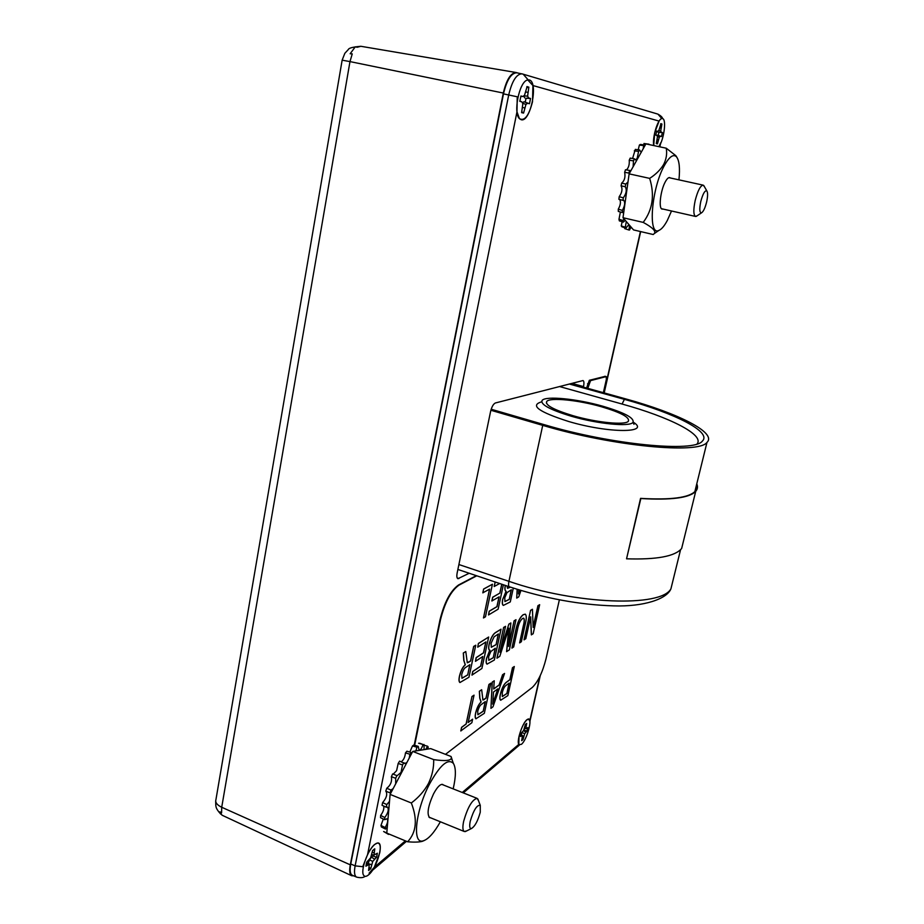 <?xml version="1.0" encoding="UTF-8"?>
<svg xmlns="http://www.w3.org/2000/svg" width="924" height="924" viewBox="0 0 924 924"><rect width="100%" height="100%" fill="white"/><g stroke="black" fill="none" stroke-linecap="round" stroke-linejoin="round"><path stroke-width="1.39" d="M350.161 53.754L352.252 53.904L350.161 53.754L355.29 46.824L357.161 47.263L360.88 46.292L516.146 72.522C510.764 72.857 506.479 79.695 503.303 93.047L350.288 864.841C349.18 870.939 349.665 874.578 351.744 875.756L353.638 875.825M219.9 811.826L221.598 812.739L219.9 811.826L221.979 815.164L351.744 875.756M517.867 73.008L516.146 72.522M602.818 406.225C577.188 398.868 545.888 395.691 542.18 400.346C540.066 404.377 549.792 409.678 571.355 416.25C597.609 423.943 629.579 427.027 632.917 422.453C634.753 418.122 624.716 412.716 602.818 406.225M573.042 415.708C553.638 409.806 544.883 405.035 546.765 401.397C550.08 397.216 578.251 400.069 601.316 406.71C620.997 412.543 629.995 417.394 628.332 421.275C625.317 425.398 596.604 422.614 573.042 415.708M570.755 383.61L625.779 398.914C678.008 413.247 717.232 432.779 706.976 442.388C698.844 454.354 613.039 446.338 542.723 425.363L490.887 410.268M491.187 409.24L544.582 424.774C612.115 444.883 694.501 452.598 702.356 441.094C712.185 431.901 674.659 413.144 624.416 399.353L569.253 384.003M517.209 97.909L516.978 111.804L519.415 118.607C524.486 121.518 528.851 115.893 532.513 101.744L532.917 85.539L659.089 121.09L654.689 132.71L653.742 145.565C652.194 137.884 657.518 119.6 661.584 118.642L662.531 118.572C666.689 119.138 663.975 139.732 658.904 146.65L660.776 142.723M369.092 873.203L374.301 867.266L379.729 852.91C380.954 846.107 380.087 842.838 377.142 843.104C374.174 844.062 370.986 847.897 367.567 854.608L363.063 865.904M529.798 721.887L529.822 720.697L528.124 719.034C524.624 721.136 521.586 726.911 519.022 736.347L518.803 744.398L462.266 792.48M532.917 85.539L528.297 80.492M517.036 72.857L516.735 72.788C511.191 73.042 506.768 80.065 503.476 93.867L350.75 863.998C349.595 870.316 350.104 874.058 352.287 875.247L356.618 877.119C354.458 875.94 353.961 872.187 355.128 865.869L508.708 94.941C512.012 81.127 516.412 74.082 521.921 73.816L657.438 113.975M573.619 382.882L573.319 384.326M583.379 387.121L583.506 386.59C584.187 383.125 584.037 381.115 583.032 380.549L495.38 402.979C493.347 403.95 491.741 406.814 490.563 411.584L457.161 572.915C456.56 576.195 456.803 578.124 457.911 578.701L469.207 573.261M470.235 821.297C473.608 810.059 476.957 804.746 480.272 805.347L480.261 812.219C477.824 821.078 474.867 826.53 471.356 828.574C469.635 828.655 469.265 826.229 470.235 821.297M466.793 830.849L464.368 831.542C462.693 830.607 462.45 827.211 463.64 821.367C467.706 807.195 472.199 799.526 477.119 798.371L478.436 800.542M700.785 201.478C702.875 193.751 704.885 190.228 706.814 190.898C707.923 192.573 707.853 196.315 706.594 202.125C705.035 208.177 703.326 211.758 701.466 212.867C699.503 212.751 699.272 208.951 700.785 201.478M697.32 215.673L695.564 216.447C693.393 215.061 693.277 209.702 695.218 200.369C697.77 190.667 700.415 185.585 703.141 185.147L704.377 186.59M526.969 719.681C522.279 723.03 516.193 742.007 518.965 744.64L521.402 744.34C527.003 740.043 533.067 717.451 528.182 719.022L526.969 719.681M525.317 724.531L526.68 723.411L525.837 728.562L527.87 727.615L527.13 730.884L524.67 733.714L523.053 739.5L521.679 740.655L522.522 735.516L520.455 736.497L521.194 733.194L523.689 730.341L525.317 724.531M520.778 734.765L521.794 735.365M522.522 735.516L520.847 734.488M522.106 738.773L523.053 739.5M523.769 736.301L522.499 735.885M524.67 733.714L522.037 732.524L521.263 734.753M525.814 731.993L523.458 730.688M527.13 730.884L523.712 730.283M524.208 729.868L524.578 728.378M526.553 728.713L524.393 728.343M525.837 728.562L524.393 728.308M525.952 726.611L524.913 726.345M660.752 123.712L661.919 124.035L660.718 130.873L661.261 132.236L662.381 132.525L661.469 136.556L660.348 136.278L659.286 137.237L657.438 143.878L656.271 143.601L657.461 136.787L656.918 135.424L655.774 135.135L656.687 131.058L657.83 131.347L658.893 130.4L661.03 123.643M655.797 134.962L656.918 135.424M656.386 143.105L657.438 143.878M658.327 139.94L657.16 139.651M659.286 137.237L657.357 136.533M660.348 136.278L656.976 135.562M661.469 136.556L657.495 135.089M658.258 135.285L658.916 132.375L662.381 132.525M661.261 132.236L658.916 132.375M656.606 131.335L658.154 132.178M660.718 130.873L658.535 130.723M661.018 127.997L659.828 127.789M661.919 124.035L660.625 124.313M529.256 79.938L527.096 80.111C519.011 82.513 513.028 113.502 519.554 118.757L521.217 119.727C530.422 122.696 538.761 81.855 529.256 79.938M526.876 86.602L528.84 87.145L527.604 96.131L528.644 97.99L530.538 98.475L529.475 103.731L527.581 103.269L525.929 104.435L523.585 113.086L521.621 112.636L522.834 103.684L521.771 101.825L519.831 101.34L520.905 95.992L522.845 96.489L524.52 95.322L527.119 86.556M519.877 101.016L521.771 101.825M521.794 111.758L523.585 113.086M524.636 107.946L522.661 107.45M525.929 104.435L522.568 103.222M527.581 103.269L523.977 101.755L522.383 102.887M529.475 103.731L523.977 101.755M525.259 102.079L526.022 98.267L530.538 98.475M528.644 97.99L526.022 98.267M523.619 95.946L524.751 97.944M527.604 96.131L523.723 95.888M527.789 92.331L525.756 91.984M528.84 87.145L526.668 87.653M522.845 96.489L520.766 96.477M374.751 844.421C367.856 849.514 360.129 871.147 363.709 875.386C364.772 876.841 366.401 876.657 368.607 874.82C377.235 868.063 384.627 841.002 377.269 843.069L374.751 844.421M372.591 850.611L374.763 848.821L374.012 855.058L377.362 853.222L376.553 857.253L372.73 861.411L370.755 868.652L368.572 870.5L369.311 864.286L365.892 866.192L366.713 862.115L370.605 857.899L372.591 850.611M366.401 863.316L368.041 864.39M369.311 864.286L366.632 862.415M369.196 867.428L370.755 868.652M371.552 864.714L368.318 863.594M372.73 861.411L369.484 859.851L368.179 863.49M374.451 859.008L371.402 857.183L369.484 859.851M376.553 857.253L372.822 856.005L371.402 857.183M372.822 856.005L373.1 854.873M374.012 855.058L371.783 854.596M373.966 852.771L372.245 852.298M388.519 834.407L383.633 831.508L388.796 833.968M415.904 750.923L416.943 747.216L418.202 746.349L413.802 745.044L412.497 745.934L409.817 752.124M409.216 758.107L409.886 754.227L411.272 752.586L406.907 751.189L405.474 752.887C405.024 756.906 403.719 759.805 401.536 761.584M406.883 762.531L404.7 763.524L399.607 761.122L398.175 763.478L396.592 770.674L393.428 773.966M396.916 775.594L395.68 778.285L391.372 776.68L392.642 773.919L397.112 775.698L401.016 772.441L402.541 764.933L398.175 763.478M391.372 776.68C392.169 781.415 390.633 785.261 386.763 788.241L390.991 790.089L393.208 788.53M395.691 783.806L395.68 778.285M390.991 790.089L390.043 792.896L385.782 791.14L386.763 788.241M385.909 791.187C387.618 794.247 386.509 798.047 382.617 802.586L386.798 804.573L389.524 801.293M390.713 793.254L390.043 792.896M386.798 804.573L386.244 807.206L382.039 805.301L382.617 802.586M383.726 806.063C384.245 808.789 383.217 811.907 380.63 815.418L384.788 817.521C388.184 812.808 389.073 809.332 387.456 807.091L386.244 807.206M384.788 817.521L384.673 819.692L380.515 817.659L380.63 815.418M383.321 819.034L380.988 825.386L385.146 827.569C387.722 823.192 388.323 820.258 386.948 818.779L384.673 819.692M385.146 827.569L385.481 829.071L381.346 826.922L380.988 825.386M387.283 827.246L385.481 829.071M453.176 788.865C456.017 776.506 456.086 768.029 453.418 763.455C448.071 758.038 440.078 764.945 429.464 784.164C415.465 810.591 411.931 844.732 423.157 840.863C428.297 839.304 434.037 832.94 440.367 821.771M424.347 840.482L422.014 841.429C418.584 842.203 413.79 842.318 407.634 841.787C416.435 832.293 417.671 819.357 411.319 802.979C418.572 797.551 424.289 791.036 428.482 783.448C432.166 775.663 433.91 767.717 433.691 759.609C445.172 761.261 451.051 760.718 451.351 757.957L451.074 756.513L430.688 748.602L412.728 751.42L433.691 759.609M443.462 785.019L442.712 784.453C440.228 783.933 437.144 787.133 433.46 794.039C427.939 806.363 426.692 814.252 429.695 817.705L430.63 817.809M427.65 749.087L428.216 747.019L427.558 746.211L423.885 745.148M419.6 743.219L423.03 744.49L418.572 743.231M416.943 747.216L412.497 745.934M409.886 754.227L405.474 752.887M412.728 751.42L390.113 794.397L411.319 802.979M451.155 756.733L452.899 762.081M390.113 794.397L386.775 833.113L407.634 841.787M424.024 744.478L424.081 749.641M425.791 749.376L427.558 746.211M418.202 746.349L419.092 750.092C420.524 750.173 421.829 748.301 423.03 744.49M411.272 752.586L411.503 753.753M403.927 762.658L402.541 764.933M625.248 220.316L623.354 222.118L619.323 220.859L618.988 219.242L623.042 220.547L623.862 218.711M624.74 228.621L628.794 229.972C629.579 227.015 629.544 225.306 628.69 224.844L625.86 228.101L621.84 226.773L621.228 225.906L625.282 227.258L626.31 221.552M630.953 226.923L629.579 230.018L628.794 229.972M643.15 148.833L643.681 145.588L644.606 144.953L640.332 144.444L639.373 145.091L638.23 149.792M641.198 152.321L639.57 149.977L635.331 149.388L632.848 157.577M634.418 158.801L633.46 160.857L629.221 160.222L630.203 158.108L634.418 158.801L635.365 159.898L637.133 158.501L638.588 151.374L634.314 150.831M629.66 170.582L628.84 173.054L624.647 172.303L625.49 169.75L630.919 170.663M633.136 166.701L633.46 160.857M624.647 172.303C625.548 177.085 624.555 180.677 621.679 183.091L625.814 184.061L627.997 181.936M629.163 173.793L628.84 173.054M625.814 184.061L625.225 186.706L621.078 185.816C622.707 188.958 622.083 192.585 619.196 196.708L623.296 197.828C626.391 193.578 627.038 189.87 625.225 186.706M623.296 197.828L622.995 200.358L618.884 199.318L619.196 196.708M619.785 199.549C620.986 201.975 620.478 205.186 618.271 209.182L622.349 210.418C624.936 205.729 625.363 202.356 623.631 200.277L622.995 200.358M622.349 210.418L622.36 212.566L618.295 211.411L618.271 209.182M623.792 211.873L622.36 212.566M623.042 220.547L623.354 222.118M625.282 227.258L625.86 228.101M678.944 179.857C680.133 168.053 679.29 160.349 676.437 156.757C673.342 153.869 669.38 156.676 664.541 165.211C651.42 188.022 647.643 236.752 658.962 230.376C661.596 229.279 664.391 225.953 667.347 220.397L671.517 210.995M666.227 148.198L645.911 143.901L629.129 173.862L622.995 217.718L633.541 229.914L653.21 234.523L654.342 233.529C656.179 231.127 652.471 227.419 643.208 222.395C652.679 209.725 654.839 195.056 649.664 178.378C655.878 174.359 660.556 169.693 663.709 164.391C666.377 158.997 667.22 153.603 666.227 148.198L675.802 155.636L677.015 157.496M670.362 177.974L669.669 177.593C668.422 177.385 666.989 178.759 665.384 181.682C660.464 190.309 658.35 208.94 662.196 209.113L662.993 209.055M621.679 183.091L621.078 185.816M630.549 227.662L631.993 228.124M648.983 144.19L643.913 143.509M643.681 145.588L639.373 145.091M629.129 173.862L649.664 178.378M622.995 217.718L643.208 222.395M644.606 144.953L644.64 146.188M639.57 149.977L638.588 151.374M629.221 160.222C629.556 164.414 628.701 167.567 626.645 169.704M620.385 212L618.988 219.242M622.152 221.737L621.228 225.906M483.483 617.96L489.639 589.119L482.802 592.838L483.622 589.015L492.423 584.245L485.47 616.782L483.483 617.96L489.512 589.189M499.676 583.529L494.178 586.497L494.987 582.744L495.876 582.247M503.395 584.777L498.128 609.193L488.507 614.957L489.2 611.203L496.916 606.629L499.006 596.916M488.507 614.957L489.304 611.238L497.02 606.664L499.133 596.846L491.857 600.97L492.654 597.227L499.826 593.116L501.744 584.222M503.337 605.37L503.28 605.359C502.217 604.781 502.032 602.737 502.714 599.226L506.167 591.268M505.994 591.21L505.936 591.198C504.851 590.748 504.619 588.819 505.255 585.412M520.951 590.471L518.722 596.881L516.724 598.082L517.163 589.316M472.048 675.144L472.834 671.482L480.734 666.169L482.813 656.49L475.467 661.33L476.253 657.657L483.599 652.852L485.943 641.914L477.72 647.17L478.401 643.439L488.669 637.029L481.901 668.468L471.956 675.097L472.73 671.436L480.63 666.123L482.686 656.571M475.467 661.33L476.149 657.622L483.495 652.818L485.816 641.995M489.674 650.219L489.616 650.207C488.565 649.734 488.38 647.816 489.073 644.444C490.863 637.768 493.162 633.714 495.969 632.293L501.039 629.175L494.34 660.036L487.04 664.113C486.047 663.548 485.874 661.63 486.521 658.327L489.986 650.3M508.685 645.564L514.114 620.789L515.985 619.704L509.367 649.849L506.595 651.628L508.754 628.666M506.687 651.663L508.905 628.181L499.78 656.352L496.939 658.165L503.615 627.442L505.555 626.322L499.896 652.263L508.881 624.104L510.857 622.949L508.604 646.419L514.114 620.789M500.127 651.212L508.881 624.104M511.931 648.105L515.719 630.873C517.394 622.695 519.923 617.313 523.307 614.726L525.306 614.171C526.657 615.476 526.588 618.999 525.121 624.74L521.355 641.718L519.646 642.873L523.377 626.045C524.486 621.91 524.601 619.288 523.712 618.191L522.603 618.479C520.224 620.327 518.503 624.139 517.417 629.937L513.686 646.927L511.931 648.105L515.627 630.838C517.29 622.661 519.819 617.278 523.215 614.691L525.259 614.16M519.646 642.873L523.273 626.01C524.358 621.956 524.497 619.346 523.665 618.168M533.16 627.073L537.93 605.694L539.651 604.689L533.171 633.714L531.346 634.846L530.584 617.174M531.439 634.88L530.665 616.816L525.802 638.703L524.035 639.812L530.561 610.36L532.42 609.274L533.171 627.465L537.93 605.694M472.614 719.195L471.864 722.718L460.787 730.942L461.561 727.361L466.1 723.966L471.979 696.523L474.047 695.16L468.168 722.522L472.614 719.195L468.202 722.383M482.871 699.999L485.978 698.07L488.923 684.465L490.887 683.171L484.338 713.328L475.895 718.768C475.04 718.052 474.959 716.077 475.652 712.866C476.899 707.853 478.69 704.238 481.023 702.009L479.764 698.151L479.36 691.268L481.67 689.731L482.917 700.022L484.141 699.514L486.07 698.105L489.027 684.499L490.887 683.171M500.646 700.196L500.6 700.184C499.699 699.526 499.618 697.493 500.369 694.097C501.998 687.699 504.146 683.633 506.791 681.924L509.829 679.717L512.473 667.706L514.298 666.516L507.865 695.61L500.692 700.219C499.792 699.56 499.711 697.528 500.462 694.132C502.09 687.733 504.238 683.668 506.895 681.958L509.921 679.752L512.566 667.74L514.298 666.516M445.495 754.354L532.236 687.491C537.918 682.016 542.515 672.464 546.003 658.835L559.366 599.849M476.761 575.814L458.997 585.135C450.97 590.852 444.779 602.506 440.413 620.073L414.645 745.298M493.716 688.865L499.11 684.961L502.564 674.763L504.55 673.446L492.989 706.802L490.933 708.35L492.296 682.166L494.248 680.78L493.716 688.969L499.203 684.996L502.656 674.797L504.55 673.446M490.933 708.35L492.192 682.131L494.248 680.78M467.244 662.751L470.582 660.914L473.654 646.442L475.779 645.206L468.942 677.246L459.956 682.524C458.974 681.716 458.847 679.579 459.575 676.102C460.891 670.789 462.808 667.024 465.326 664.806L463.917 660.521L463.409 653.049L465.788 651.536L467.301 662.774L468.595 662.312L470.686 660.949L473.758 646.477L475.779 645.206M459.898 682.501L459.852 682.478C458.87 681.681 458.743 679.544 459.471 676.068C460.787 670.743 462.705 666.978 465.222 664.772L463.813 660.487L463.294 653.014L465.788 651.536M476.334 575.664L458.547 584.984C450.519 590.702 444.329 602.344 439.974 619.912L414.206 745.171M509.17 683.113L506.19 685.308C504.562 686.324 503.245 688.796 502.263 692.7L502.333 696.569L506.872 693.566L509.17 683.113M506.872 693.566L509.055 683.206M502.298 696.546L506.768 693.531M494.79 698.013L497.909 688.819L493.508 692.03L492.711 704.157L497.759 688.923M492.746 703.695L494.698 697.978M475.895 718.768L475.999 718.814C475.144 718.087 475.063 716.112 475.744 712.901C477.003 707.888 478.794 704.273 481.127 702.055L479.868 698.186L479.464 691.302L481.67 689.731M485.319 701.593L481.727 704.227C480.076 705.162 478.736 707.541 477.696 711.388L477.904 714.749L483.217 711.261L485.319 701.593M483.217 711.261L485.192 701.686M477.858 714.726L483.113 711.226M460.891 730.976L461.654 727.396L466.193 724L471.979 696.523M472.083 696.557L474.047 695.16M538.022 605.728L539.651 604.689M524.127 639.847L530.561 610.36M530.653 610.394L532.42 609.274M514.218 620.824L515.985 619.704M508.985 624.139L510.857 622.949M497.031 658.211L503.615 627.442M503.719 627.477L505.555 626.322M487.04 664.113L487.144 664.148C486.151 663.594 485.978 661.665 486.625 658.362L489.72 650.242C488.669 649.768 488.484 647.851 489.166 644.49C490.967 637.803 493.266 633.749 496.072 632.328L501.039 629.175M495.299 648.255L490.863 651.489L488.623 656.698L488.761 660.302L493.243 657.749L495.299 648.255M498.406 633.945L494.086 636.844L491.071 643.312L491.302 647.274L496.072 644.686L498.406 633.945M493.243 657.749L495.172 648.336M488.715 660.279L493.139 657.715M496.072 644.686L498.279 634.026M491.256 647.262L495.969 644.652M477.72 647.17L478.401 643.439M478.505 643.474L488.669 637.029M469.889 664.656L466.019 667.209C464.229 668.075 462.785 670.547 461.688 674.624L461.977 678.285L467.706 674.936L469.889 664.656M467.706 674.936L469.762 664.749M461.931 678.262L467.602 674.89M516.724 598.082L517.267 589.35M518.803 589.824L518.503 593.924L519.738 590.101M518.537 593.439L519.635 590.078M513.305 588.091L510.291 601.928L503.384 605.393C502.321 604.816 502.136 602.771 502.818 599.26L506.04 591.233C504.943 590.783 504.723 588.854 505.359 585.446M511.342 589.778L506.999 592.619L504.77 597.77L504.931 601.559L509.251 599.41L511.342 589.778M506.987 585.989L507.553 588.322L510.418 587.144M509.251 599.41L511.215 589.859M504.885 601.536L509.147 599.376M507.507 588.299L510.314 587.11M494.282 586.532L494.987 582.744M495.091 582.778L495.98 582.282M491.961 601.004L492.758 597.274L499.826 593.116M499.93 593.15L501.848 584.257M482.917 592.873L483.622 589.015M483.726 589.05L492.423 584.245M696.777 483.841C697.978 486.659 697.632 489.154 695.726 491.337C689.5 497.897 671.205 500.3 640.84 498.533L640.563 498.371C670.824 500.127 689.05 497.747 695.264 491.21L696.604 484.534M640.563 498.371L626.553 558.812L640.84 498.533M681.97 547.204L683.113 542.527M683.425 541.291L681.646 548.486C675.155 556.317 656.791 559.759 626.553 558.812M603.36 392.677L606.363 379.371L606.19 376.588L590.54 380.63L587.791 388.346M605.162 376.345L589.339 380.295L586.59 388.011M350.288 864.841L221.714 807.264L221.598 812.739M221.714 807.264C216.944 804.954 215.026 802.367 215.962 799.503L342.146 60.175L349.977 61.596L221.714 807.264M352.252 53.904L349.977 61.596L503.303 93.047M361.226 46.362L360.88 46.292C353.037 46.962 348.879 48.025 348.383 49.469L344.848 53.303L342.157 60.118M633.194 422.118C651.351 433.264 608.858 433.448 568.63 421.483C538.634 411.896 529.66 405.347 541.672 401.836M542.723 425.363L508.928 581.323C576.622 604.77 661.249 607.403 670.939 588.784L672.88 580.919M458.893 564.541L508.928 581.323C508.304 584.465 508.477 586.301 509.436 586.809L457.877 569.45M697.043 443.947C704.873 434.834 669.415 417.105 622.06 404.031L559.459 386.521M624.416 399.353L622.06 404.031M350.75 863.998L355.128 865.869L362.913 866.724M503.476 93.867L517.452 96.824M374.301 867.266L405.37 840.852M529.822 720.697L539.801 676.564M603.949 392.85L640.424 231.531M659.586 146.789L660.082 144.629M516.978 111.804L367.567 854.608M661.85 118.561L657.923 114.126C660.868 115.789 662.427 117.279 662.6 118.595M528.147 79.845L523.157 74.151L516.735 72.788M573.434 383.795L583.506 386.59M457.195 577.962L458.928 578.551M604.862 376.264L606.029 376.588M587.537 383.749L588.738 384.072M589.339 380.295L590.54 380.63M220.813 814.183C215.119 808.038 216.216 806.294 215.789 805.509L215.685 801.085M546.765 401.397L546.407 403.107M706.976 442.388L694.86 491.626M680.572 549.688L670.939 588.784C667.059 598.948 643.982 606.883 613.432 605.867C579.96 604.839 545.287 598.486 509.436 586.809M632.917 422.453L633.98 424.301L632.928 422.499M660.579 143.578L659.84 146.847M640.679 231.589L604.192 392.908M540.263 675.594L529.914 721.355M519.473 745.033L463.317 792.896M406.491 841.325L372.384 870.396M365.107 876.333C363.375 877.788 360.545 878.054 356.618 877.119M480.272 805.347L477.835 798.96M477.119 798.371L441.776 784.349M464.368 831.542L428.944 817.128M471.356 828.574L465.292 831.6M706.814 190.898L703.753 185.493M703.141 185.147L668.872 177.651M695.564 216.447L661.515 208.72M701.466 212.867L696.257 216.389M423.157 840.863L422.014 841.429M453.418 763.455L451.351 757.969M658.962 230.376L654.342 233.529M676.437 156.757L675.802 155.636M695.726 491.337L681.646 548.486M605.024 376.264L606.19 376.588"/></g></svg>
